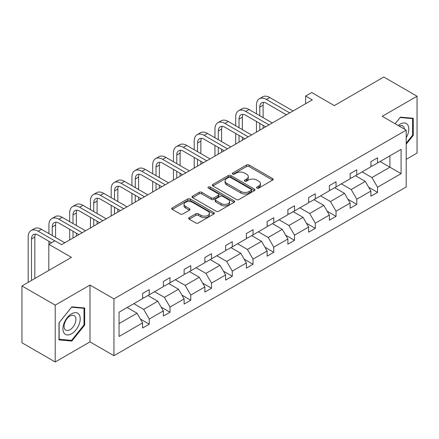 <?xml version="1.0" encoding="UTF-8"?>
<svg xmlns="http://www.w3.org/2000/svg" width="439" height="439" viewBox="0 0 439 439"><rect width="100%" height="100%" fill="white"/><g stroke="black" fill="none" stroke-linecap="round" stroke-linejoin="round"><path stroke-width="0.66" d="M256.919 188.112A1.295 0.746 0 0 0 258.747 188.112L272.619 180.1A1.849 1.065 0 0 0 273.162 179.342A1.849 1.065 0 0 0 272.619 178.591L249.116 165.02A1.849 1.065 0 0 0 246.504 165.02L232.632 173.032A1.295 0.746 0 0 0 232.253 173.559A1.295 0.746 0 0 0 232.632 174.085A1.295 0.746 0 0 0 234.459 174.085L236.253 173.048A5.91 3.413 0 0 1 244.611 173.048L246.57 174.179A5.91 3.413 0 0 1 248.304 176.593A5.91 3.413 0 0 1 246.57 179.008L244.775 180.045A1.295 0.746 0 0 0 244.397 180.572A1.295 0.746 0 0 0 244.775 181.098A1.295 0.746 0 0 0 246.603 181.098L248.397 180.061A5.91 3.413 0 0 1 256.755 180.061L258.714 181.192A5.91 3.413 0 0 1 260.448 183.606A5.91 3.413 0 0 1 258.714 186.015L256.919 187.052A1.295 0.746 0 0 0 256.541 187.579A1.295 0.746 0 0 0 256.919 188.112L256.919 187.052M406.207 159.324L417.05 153.063L417.05 96.229L383.79 77.028L334.304 105.601L311.69 92.541L305.637 96.037L305.637 103.719M55.21 361.972L89.995 341.888L89.995 285.054L55.21 305.138L55.21 361.972L21.95 342.771L21.95 285.937L71.436 257.364L48.822 244.309L48.822 270.419M55.21 305.138L21.95 285.937M189.182 217.64A1.849 1.065 0 0 0 188.638 218.397A1.849 1.065 0 0 0 189.182 219.149L195.778 222.957A1.849 1.065 0 0 0 198.39 222.957L213.793 214.062A1.849 1.065 0 0 0 214.336 213.31A1.849 1.065 0 0 0 213.793 212.553L190.29 198.982A1.849 1.065 0 0 0 187.678 198.982L172.269 207.877A1.849 1.065 0 0 0 171.731 208.635A1.849 1.065 0 0 0 172.269 209.387L180.237 213.985A1.849 1.065 0 0 0 182.849 213.985L189.445 210.177A1.849 1.065 0 0 0 189.983 209.425A1.849 1.065 0 0 0 189.445 208.673L185.494 206.39A4.939 2.853 0 0 1 184.045 204.376A4.939 2.853 0 0 1 187.096 201.737A4.939 2.853 0 0 1 192.48 202.357L207.954 211.291A4.939 2.853 0 0 1 209.398 213.31A4.939 2.853 0 0 1 206.352 215.944A4.939 2.853 0 0 1 200.969 215.324L198.39 213.837A1.849 1.065 0 0 0 195.778 213.837L189.182 217.64L189.182 219.149M48.822 244.309L54.875 240.813L61.526 244.655L312.288 99.878L305.637 96.037M89.995 285.054L113.942 298.877L406.207 130.136L406.207 186.976L113.942 355.711L113.942 298.877M417.05 96.229L382.265 116.313L406.207 130.136M236.385 199.509A1.849 1.065 0 0 0 238.997 199.509L254.406 190.614A1.849 1.065 0 0 0 254.944 189.862A1.849 1.065 0 0 0 254.406 189.11L230.903 175.54A1.849 1.065 0 0 0 228.291 175.54L212.882 184.435A1.849 1.065 0 0 0 212.339 185.187A1.849 1.065 0 0 0 212.882 185.944L236.385 199.509M208.893 188.386A1.295 0.746 0 0 1 210.204 188.572L210.204 187.036L234.102 200.832A1.849 1.065 0 0 1 234.64 201.583A1.849 1.065 0 0 1 234.102 202.341L218.693 211.236A1.849 1.065 0 0 1 216.081 211.236L192.578 197.665L192.578 196.156A1.849 1.065 0 0 0 192.035 196.908A1.849 1.065 0 0 0 192.578 197.665M192.578 196.156L199.169 192.348A1.849 1.065 0 0 1 201.781 192.348L211.313 197.852A1.849 1.065 0 0 0 213.925 197.852L218.298 195.328A1.849 1.065 0 0 0 218.841 194.576A1.849 1.065 0 0 0 218.298 193.818L208.377 188.09A1.295 0.746 0 0 1 207.998 187.563A1.295 0.746 0 0 1 208.794 186.871A1.295 0.746 0 0 1 210.204 187.036M119.062 312.2L142.609 298.608L142.609 293.461L149.26 289.625L149.26 294.767L163.363 286.629L163.363 281.481L170.014 277.64L170.014 282.787L184.117 274.644L184.117 269.502L190.767 265.661L190.767 270.803L204.865 262.665L204.865 257.517L211.516 253.676L211.516 258.823L225.619 250.68L225.619 245.538L232.269 241.697L232.269 246.844L246.372 238.701L246.372 233.553L253.023 229.712L253.023 234.86L267.126 226.722L267.126 221.574L273.777 217.733L273.777 222.88L287.88 214.737L287.88 209.59L294.531 205.754L294.531 210.896L308.628 202.758L308.628 197.61L315.284 193.769L315.284 198.916L329.382 190.773L329.382 185.631L336.033 181.79L336.033 186.937L350.135 178.794L350.135 173.646L356.786 169.805L356.786 174.952L370.889 166.815L370.889 161.667L377.54 157.826L377.54 162.973L401.087 149.375L401.087 173.646L377.54 187.244L377.54 192.386L370.889 196.228L370.889 191.08L356.786 199.224L356.786 204.371L350.135 208.212L350.135 203.065L336.033 211.203L336.033 216.35L329.382 220.191L329.382 215.044L315.284 223.188L315.284 228.335L308.628 232.171L308.628 227.029L294.531 235.167L294.531 240.314L287.88 244.155L287.88 239.008L273.777 247.152L273.777 252.293L267.126 256.135L267.126 250.987L253.023 259.131L253.023 264.278L246.372 268.119L246.372 262.972L232.269 271.115L232.269 276.257L225.619 280.098L225.619 274.951L211.516 283.095L211.516 288.242L204.865 292.078L204.865 286.936L190.767 295.074L190.767 300.221L184.117 304.062L184.117 298.915L170.014 307.059L170.014 312.206L163.363 316.042L163.363 310.9L149.26 319.038L149.26 324.185L142.609 328.026L142.609 322.879L119.062 336.472L119.062 312.2M147.932 295.535L157.777 301.22L143.674 309.363L133.829 303.678M143.674 309.363L149.26 319.038M157.777 301.22L163.363 310.9M142.609 297.379L143.674 297.993L149.26 294.767M168.68 283.556L178.525 289.241L164.427 297.379L154.583 291.694M164.427 297.379L170.014 307.059M178.525 289.241L184.117 298.915M163.363 285.399L164.427 286.014L170.014 282.787M189.434 271.571L199.279 277.256L185.176 285.399L175.331 279.714M185.176 285.399L190.767 295.074M199.279 277.256L204.865 286.936M184.117 273.415L185.176 274.029L190.767 270.803M210.188 259.592L220.032 265.277L205.929 273.415L196.085 267.735M205.929 273.415L211.516 283.095M220.032 265.277L225.619 274.951M204.865 261.435L205.929 262.05L211.516 258.823M230.941 247.612L240.786 253.292L226.683 261.435L216.839 255.75M226.683 261.435L232.269 271.115M240.786 253.292L246.372 262.972M225.619 249.456L226.683 250.065L232.269 246.844M251.695 235.628L261.54 241.313L247.437 249.456L237.592 243.771M247.437 249.456L253.023 259.131M261.54 241.313L267.126 250.987M246.372 237.472L247.437 238.086L253.023 234.86M272.443 223.649L282.288 229.334L268.191 237.472L258.346 231.787M268.191 237.472L273.777 247.152M282.288 229.334L287.88 239.008M267.126 225.492L268.191 226.107L273.777 222.88M293.197 211.664L303.042 217.349L288.944 225.492L279.1 219.807M288.944 225.492L294.531 235.167M303.042 217.349L308.628 227.029M287.88 213.508L288.944 214.122L294.531 210.896M313.951 199.685L323.795 205.37L309.693 213.508L299.848 207.828M309.693 213.508L315.284 223.188M323.795 205.37L329.382 215.044M308.628 201.528L309.693 202.143L315.284 198.916M334.705 187.705L344.549 193.385L330.446 201.528L320.602 195.843M330.446 201.528L336.033 211.203M344.549 193.385L350.135 203.065M329.382 189.544L330.446 190.158L336.033 186.937M355.458 175.721L365.303 181.406L351.2 189.544L341.355 183.864M351.2 189.544L356.786 199.224M365.303 181.406L370.889 191.08M350.135 177.565L351.2 178.179L356.786 174.952M380.07 161.514L389.914 167.199L371.954 177.565L362.109 171.879M371.954 177.565L377.54 187.244M401.087 173.646L389.914 167.199L389.914 155.829L401.087 149.375M89.995 341.888L113.942 355.711M370.889 165.585L371.954 166.2L377.54 162.973M119.062 323.57L137.023 313.199L127.178 307.519M137.023 313.199L142.609 322.879M368.694 187.283L377.54 192.386M347.94 199.262L356.786 204.371M327.187 211.241L336.033 216.35M306.433 223.226L315.284 228.335M285.685 235.205L294.531 240.314M264.931 247.19L273.777 252.293M244.177 259.169L253.023 264.278M223.424 271.154L232.269 276.257M202.67 283.133L211.516 288.242M181.922 295.112L190.767 300.221M161.168 307.097L170.014 312.206M140.414 319.076L149.26 324.185M406.207 144.168L413.258 135.393L413.258 118.278L400.423 117.131L395.116 123.732L400.154 117.509L412.594 118.618L412.594 135.207L406.207 143.147M84.672 325.101L84.672 307.986L71.837 306.839L59.002 322.808L59.002 339.923L71.837 341.07L84.672 325.101L84.008 324.717M257.435 188.293L258.714 187.552A5.91 3.413 0 0 0 260.448 185.143L260.448 183.606M248.304 176.593L248.304 178.13A5.91 3.413 0 0 1 246.57 180.544L245.291 181.28M272.597 180.111L249.116 166.557A1.849 1.065 0 0 0 246.504 166.557L233.147 174.267M254.379 190.63L230.903 177.076A1.849 1.065 0 0 0 228.291 177.076L212.904 185.955M251.141 190.389A1.295 0.746 0 0 0 251.52 189.862A1.295 0.746 0 0 0 251.141 189.335L230.508 177.422A1.295 0.746 0 0 0 228.681 177.422L226.787 178.514A5.91 3.413 0 0 0 225.059 180.928A5.91 3.413 0 0 0 226.787 183.343L240.89 191.481A5.91 3.413 0 0 0 249.248 191.481L251.141 190.389L251.141 191.925A1.295 0.746 0 0 0 251.52 191.399L251.52 189.862M225.059 180.928L225.059 182.465A5.91 3.413 0 0 0 226.787 184.879L226.787 183.343M251.141 191.925L249.248 193.017A5.91 3.413 0 0 1 240.89 193.017L226.787 184.879M192.6 197.676L199.169 193.884L199.169 192.348M218.841 194.576L218.841 196.112A1.849 1.065 0 0 1 218.298 196.864L213.925 199.388A1.849 1.065 0 0 1 211.313 199.388L201.781 193.884A1.849 1.065 0 0 0 199.169 193.884M210.204 188.572L234.075 202.352M221.207 203.564A4.939 2.853 0 0 0 226.59 204.184A4.939 2.853 0 0 0 229.641 201.545A4.939 2.853 0 0 0 228.192 199.531L222.738 196.381A1.849 1.065 0 0 0 220.131 196.381L215.752 198.911A1.849 1.065 0 0 0 215.214 199.663A1.849 1.065 0 0 0 215.752 200.414L221.207 203.564L221.207 205.101A4.939 2.853 0 0 0 226.59 205.715A4.939 2.853 0 0 0 229.641 203.081L229.641 201.545M215.214 199.663L215.214 201.199A1.849 1.065 0 0 0 215.752 201.951L215.752 200.414M221.207 205.101L215.752 201.951M209.398 213.31L209.398 214.841A4.939 2.853 0 0 1 206.352 217.481A4.939 2.853 0 0 1 200.969 216.861L198.39 215.373A1.849 1.065 0 0 0 195.778 215.373L189.204 219.165M184.045 204.376L184.045 205.907A4.939 2.853 0 0 0 185.494 207.927L185.494 206.39M189.418 210.193L185.494 207.927M213.771 214.078L190.29 200.519A1.849 1.065 0 0 0 187.678 200.519L172.297 209.403M412.594 135.009L413.258 135.393M70.481 340.285L71.837 341.07M256.458 113.8L256.458 105.201A14.108 8.149 60 0 1 259.378 98.742L262.703 96.821A14.108 8.149 60 0 1 269.76 97.518L293.065 110.974M259.378 98.742A14.108 8.149 60 0 1 266.435 99.439L289.74 112.894M286.415 114.815L266.435 103.28A9.406 5.433 -120 0 0 261.732 102.814A9.406 5.433 -120 0 0 259.784 107.121L259.784 115.72M263.696 102.38A9.406 5.433 -120 0 0 263.109 105.201L263.109 117.641M259.784 123.403L259.784 130.191M263.109 125.324L263.109 128.27M256.458 132.112L256.458 121.482M235.705 125.784L235.705 117.18A14.108 8.149 60 0 1 238.624 110.721L241.949 108.801A14.108 8.149 60 0 1 249.006 109.503L272.312 122.958M238.624 110.721A14.108 8.149 60 0 1 245.681 111.418L268.986 124.879M265.661 126.794L245.681 115.259A9.406 5.433 -120 0 0 240.978 114.793A9.406 5.433 -120 0 0 239.03 119.101L239.03 127.705M242.943 114.359A9.406 5.433 -120 0 0 242.355 117.18L242.355 129.626M239.03 135.382L239.03 142.176M242.355 137.303L242.355 140.255M235.705 144.091L235.705 133.461M214.951 137.764L214.951 129.165A14.108 8.149 60 0 1 217.87 122.706L221.201 120.785A14.108 8.149 60 0 1 228.253 121.482L251.558 134.938M217.87 122.706A14.108 8.149 60 0 1 224.927 123.403L248.233 136.858M244.907 138.779L224.927 127.244A9.406 5.433 -120 0 0 220.224 126.778A9.406 5.433 -120 0 0 218.276 131.085L218.276 139.684M222.189 126.344A9.406 5.433 -120 0 0 221.602 129.165L221.602 141.605M218.276 147.367L218.276 154.155M221.602 149.287L221.602 152.234M214.951 156.075L214.951 145.446M406.207 137.731A12.226 7.062 120 0 0 407.644 134.762A12.226 7.062 120 0 0 407.101 124.133A12.226 7.062 120 0 0 398.189 125.505M404.473 129.137A8.374 4.834 120 0 0 402.766 125.933A8.374 4.834 120 0 0 399.139 126.059M411.771 118.146L412.594 118.618M79.058 324.47A12.226 7.062 120 0 0 75.892 312.656A12.226 7.062 120 0 0 64.083 323.131A12.226 7.062 120 0 0 67.249 334.946A12.226 7.062 120 0 0 79.058 324.47M75.124 323.351A8.374 4.834 120 0 0 74.18 315.641A8.374 4.834 120 0 0 64.868 322.435A8.374 4.834 120 0 0 65.812 330.139A8.374 4.834 120 0 0 75.124 323.351M59.133 339.276L59.133 322.687L71.568 307.218L84.008 308.326L84.008 324.909L71.568 340.384L59.002 339.199M83.185 307.849L84.008 308.326M194.197 149.748L194.197 141.144A14.108 8.149 60 0 1 197.122 134.685L200.447 132.765A14.108 8.149 60 0 1 207.499 133.461L230.81 146.917M197.122 134.685A14.108 8.149 60 0 1 204.173 135.382L227.484 148.837M224.153 150.758L204.173 139.223A9.406 5.433 -120 0 0 199.471 138.757A9.406 5.433 -120 0 0 197.523 143.065L197.523 151.664M201.441 138.323A9.406 5.433 -120 0 0 200.848 141.144L200.848 153.584M197.523 159.346L197.523 166.134M200.848 161.267L200.848 164.213M194.197 168.055L194.197 157.425M173.443 161.728L173.443 153.123A14.108 8.149 60 0 1 176.368 146.664L179.694 144.744A14.108 8.149 60 0 1 186.751 145.446L210.056 158.902M176.368 146.664A14.108 8.149 60 0 1 183.42 147.367L206.731 160.822M203.405 162.743L183.42 151.208A9.406 5.433 -120 0 0 178.717 150.742A9.406 5.433 -120 0 0 176.769 155.044L176.769 163.648M180.687 150.308A9.406 5.433 -120 0 0 180.094 153.123L180.094 165.569M176.769 171.331L176.769 178.119M180.094 173.246L180.094 176.198M173.443 180.039L173.443 169.41M152.69 173.707L152.69 165.108A14.108 8.149 60 0 1 155.615 158.649L158.94 156.728A14.108 8.149 60 0 1 165.997 157.425L189.302 170.881M155.615 158.649A14.108 8.149 60 0 1 162.671 159.346L185.977 172.801M182.651 174.722L162.671 163.187A9.406 5.433 -120 0 0 157.969 162.721A9.406 5.433 -120 0 0 156.021 167.029L156.021 175.627M159.933 162.287A9.406 5.433 -120 0 0 159.346 165.108L159.346 177.548M156.021 183.31L156.021 190.098M159.346 185.231L159.346 188.177M152.69 192.019L152.69 181.389M131.941 185.692L131.941 177.087A14.108 8.149 60 0 1 134.861 170.628L138.186 168.708A14.108 8.149 60 0 1 145.243 169.41L168.549 182.865M134.861 170.628A14.108 8.149 60 0 1 141.918 171.331L165.223 184.786M161.898 186.707L141.918 175.166A9.406 5.433 -120 0 0 137.215 174.7A9.406 5.433 -120 0 0 135.267 179.008L135.267 187.612M139.179 174.267A9.406 5.433 -120 0 0 138.592 177.087L138.592 189.533M135.267 195.289L135.267 202.083M138.592 197.21L138.592 200.162M131.941 203.998L131.941 193.369M111.188 197.671L111.188 189.072A14.108 8.149 60 0 1 114.107 182.613L117.432 180.692A14.108 8.149 60 0 1 124.489 181.389L147.795 194.845M114.107 182.613A14.108 8.149 60 0 1 121.164 183.31L144.469 196.765M141.144 198.686L121.164 187.151A9.406 5.433 -120 0 0 116.461 186.685A9.406 5.433 -120 0 0 114.513 190.992L114.513 199.591M118.426 186.251A9.406 5.433 -120 0 0 117.839 189.072L117.839 201.512M114.513 207.274L114.513 214.062M117.839 209.194L117.839 212.141M111.188 215.983L111.188 205.353M90.434 209.655L90.434 201.051A14.108 8.149 60 0 1 93.359 194.592L96.684 192.672A14.108 8.149 60 0 1 103.736 193.369L127.041 206.829M93.359 194.592A14.108 8.149 60 0 1 100.41 195.289L123.716 208.744M120.39 210.665L100.41 199.13A9.406 5.433 -120 0 0 95.707 198.664A9.406 5.433 -120 0 0 93.759 202.972L93.759 211.576M97.672 198.23A9.406 5.433 -120 0 0 97.085 201.051L97.085 213.491M93.759 219.253L93.759 226.041M97.085 221.174L97.085 224.12M90.434 227.962L90.434 217.332M69.68 221.635L69.68 213.036A14.108 8.149 60 0 1 72.605 206.571L75.931 204.651A14.108 8.149 60 0 1 82.982 205.353L106.293 218.809M72.605 206.571A14.108 8.149 60 0 1 79.657 207.274L102.967 220.729M99.642 222.65L79.657 211.115A9.406 5.433 -120 0 0 74.954 210.649A9.406 5.433 -120 0 0 73.006 214.951L73.006 223.555M76.924 210.215A9.406 5.433 -120 0 0 76.331 213.036L76.331 225.476M73.006 231.238L73.006 238.026M76.331 233.153L76.331 236.105M69.68 239.946L69.68 229.317M48.927 233.614L48.927 225.015A14.108 8.149 60 0 1 51.851 218.556L55.177 216.636A14.108 8.149 60 0 1 62.234 217.332L85.539 230.788M51.851 218.556A14.108 8.149 60 0 1 58.908 219.253L82.214 232.708M78.888 234.629L58.908 223.094A9.406 5.433 -120 0 0 54.2 222.628A9.406 5.433 -120 0 0 52.252 226.936L52.252 235.534M56.17 222.194A9.406 5.433 -120 0 0 55.577 225.015L55.577 237.455M48.927 244.249L48.927 241.296M28.178 282.343L28.178 236.994A14.108 8.149 60 0 1 31.098 230.535L34.423 228.615A14.108 8.149 60 0 1 41.48 229.317L64.785 242.772M31.098 230.535A14.108 8.149 60 0 1 38.155 231.238L54.809 240.852M51.484 242.772L38.155 235.074A9.406 5.433 -120 0 0 33.452 234.613A9.406 5.433 -120 0 0 31.504 238.915L31.504 280.422M35.416 234.174A9.406 5.433 -120 0 0 34.829 236.994L34.829 278.502M258.714 187.552L258.714 186.015M244.775 181.098L244.775 180.045M246.57 180.544L246.57 179.008M232.632 174.085L232.632 173.032M246.504 166.557L246.504 165.02M249.116 166.557L249.116 165.02M272.619 180.1L272.619 178.591M212.882 185.944L212.882 184.435M228.291 177.076L228.291 175.54M230.903 177.076L230.903 175.54M254.406 190.614L254.406 189.11M240.89 193.017L240.89 191.481M249.248 193.017L249.248 191.481M201.781 193.884L201.781 192.348M211.313 199.388L211.313 197.852M213.925 199.388L213.925 197.852M218.298 196.864L218.298 195.328M234.102 202.341L234.102 200.832M195.778 215.373L195.778 213.837M198.39 215.373L198.39 213.837M200.969 216.861L200.969 215.324M189.445 210.177L189.445 208.673M172.269 209.387L172.269 207.877M187.678 200.519L187.678 198.982M190.29 200.519L190.29 198.982M213.793 214.062L213.793 212.553M269.76 97.518L266.435 99.439M263.109 105.201L259.784 107.121M249.006 109.503L245.681 111.418M242.355 117.18L239.03 119.101M228.253 121.482L224.927 123.403M221.602 129.165L218.276 131.085M207.499 133.461L204.173 135.382M200.848 141.144L197.523 143.065M186.751 145.446L183.42 147.367M180.094 153.123L176.769 155.044M165.997 157.425L162.671 159.346M159.346 165.108L156.021 167.029M145.243 169.41L141.918 171.331M138.592 177.087L135.267 179.008M124.489 181.389L121.164 183.31M117.839 189.072L114.513 190.992M103.736 193.369L100.41 195.289M97.085 201.051L93.759 202.972M82.982 205.353L79.657 207.274M76.331 213.036L73.006 214.951M62.234 217.332L58.908 219.253M55.577 225.015L52.252 226.936M41.48 229.317L38.155 231.238M34.829 236.994L31.504 238.915"/></g></svg>
